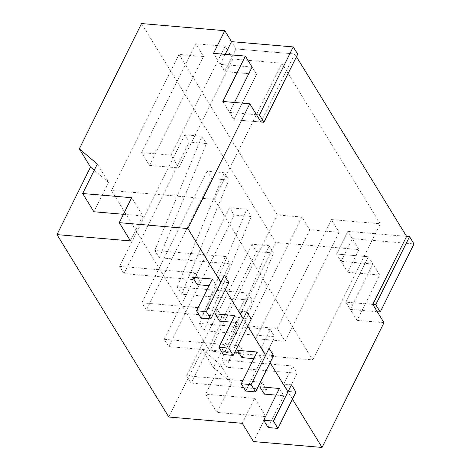 <?xml version="1.0" encoding="UTF-8"?>
<svg xmlns="http://www.w3.org/2000/svg" width="471" height="471" viewBox="0 0 471 471"><rect width="100%" height="100%" fill="white"/><g stroke="black" fill="none" stroke-linecap="round" stroke-linejoin="round"><path stroke-width="0.35" stroke-dasharray="2.35 1.77" d="M292.444 399.137L287.969 391.837M270.077 362.652L265.603 355.352M247.711 326.168L243.236 318.873M225.344 289.683L220.87 282.388M232.892 59.04L281.876 63.238L380.291 223.766L331.307 219.563L339.138 232.333L309.747 229.813L301.917 217.043L277.425 214.947L179.009 54.418L203.501 56.514L195.671 43.75L225.067 46.27L232.892 59.04L178.845 167.923L149.448 165.403L141.624 152.633L171.014 155.153L178.845 167.923M294.764 53.971L260.981 122.024L234.04 119.716L256.56 74.347L224.72 71.616L235.983 48.931L231.508 41.636L235.983 48.931L294.764 53.971L296.453 56.732M377.289 311.743L350.347 309.429L345.873 302.135L372.814 304.443L345.873 302.135L368.393 256.766L336.553 254.034L347.816 231.349L406.597 236.389L347.816 231.349L358.996 249.589L275.723 242.453L213.534 367.727L231.526 382.929L216.89 412.419L265.874 416.617L253.486 441.568M141.524 23.55L275.723 242.453M168.824 417.029L202.353 349.488L213.534 367.727M384 322.688L357.059 320.374L379.579 275.005L347.739 272.273L358.996 249.589M331.307 219.563L277.254 328.452L285.085 341.222L339.138 232.333M285.085 341.222L255.694 338.702L247.864 325.932L277.254 328.452M247.864 325.932L301.917 217.043M209.86 351.054L111.444 190.525L214.317 199.345L312.732 359.873L209.86 351.054L277.425 214.947M312.732 359.873L380.291 223.766M214.317 199.345L281.876 63.238M111.444 190.525L179.009 54.418M203.501 56.514L149.448 165.403M141.624 152.633L195.671 43.75M171.014 155.153L225.067 46.27M255.694 338.702L309.747 229.813M357.059 320.374L345.873 302.135L368.393 256.766L336.553 254.034L347.739 272.273M350.347 309.429L372.867 264.06L368.393 256.766L379.579 275.005M202.353 349.488L220.346 364.684L205.703 394.174L254.687 398.378L242.3 423.329M254.687 398.378L265.874 416.617M205.703 394.174L216.89 412.419M220.346 364.684L231.526 382.929M260.981 122.024L234.04 119.716L222.854 101.471M256.507 114.73L229.565 112.416L234.04 119.716L256.56 74.347L252.085 67.053L256.56 74.347L224.72 71.616L213.534 53.376M94.247 170.219L108.507 182.265L97.326 164.026M108.507 182.265L93.87 211.756M123.443 214.293L142.854 215.959L131.668 197.714M142.854 215.959L130.467 240.911M228.841 282.635L221.005 281.964L230.013 263.819L159.269 257.755L206.469 143.549L189.324 142.077L124.014 273.651L199.451 280.115L197.196 284.655M224.367 275.341L216.53 274.67L221.005 281.964M216.53 274.67L225.538 256.518L230.013 263.819M225.538 256.518L154.794 250.454L159.269 257.755M154.794 250.454L201.994 136.254L206.469 143.549M201.994 136.254L184.85 134.783L189.324 142.077M184.85 134.783L119.54 266.351L124.014 273.651M119.54 266.351L194.976 272.821L199.451 280.115M194.976 272.821L192.727 277.36M209.03 285.667L216.795 286.333L201.029 318.09M212.321 279.038L216.795 286.333M251.208 319.12L243.372 318.449L252.379 300.304L181.635 294.234L228.835 180.034L211.691 178.562L146.381 310.13L221.817 316.6L219.568 321.14M246.733 311.826L238.897 311.154L243.372 318.449M238.897 311.154L247.905 293.003L252.379 300.304M247.905 293.003L177.161 286.939L181.635 294.234M177.161 286.939L224.367 172.733L228.835 180.034M224.367 172.733L207.216 171.267L211.691 178.562M207.216 171.267L141.906 302.835L146.381 310.13M141.906 302.835L217.343 309.306L221.817 316.6M217.343 309.306L215.094 313.839M231.396 322.152L239.162 322.818L223.395 354.575M234.688 315.523L239.162 322.818M273.574 355.605L265.738 354.934L274.746 336.783L204.002 330.719L251.202 216.519L234.058 215.047L168.748 346.615L244.184 353.085L241.935 357.619M269.1 348.31L261.264 347.633L265.738 354.934M261.264 347.633L270.272 329.488L274.746 336.783M270.272 329.488L199.527 323.424L204.002 330.719M199.527 323.424L246.733 209.218L251.202 216.519M246.733 209.218L229.589 207.752L234.058 215.047M229.589 207.752L164.273 339.32L168.748 346.615M164.273 339.32L239.71 345.791L244.184 353.085M239.71 345.791L237.461 350.324M253.763 358.637L261.529 359.302L245.762 391.06M257.054 352.002L261.529 359.302M295.941 392.09L288.105 391.419L297.113 373.267L226.368 367.203L273.569 252.998L256.424 251.532L191.114 383.1L266.551 389.57L264.302 394.103M291.467 384.789L283.63 384.118L288.105 391.419M283.63 384.118L292.638 365.973L297.113 373.267M292.638 365.973L221.894 359.909L226.368 367.203M221.894 359.909L269.1 245.703L273.569 252.998M269.1 245.703L251.956 244.231L256.424 251.532M251.956 244.231L186.64 375.805L191.114 383.1M186.64 375.805L262.076 382.269L266.551 389.57M262.076 382.269L259.827 386.809M276.13 395.122L283.895 395.787L268.129 427.544M279.421 388.487L283.895 395.787M372.867 264.06L341.028 261.328L352.29 238.644L414.009 243.937M352.29 238.644L347.816 231.349L336.553 254.034L341.028 261.328M252.085 67.053L220.245 64.321L224.72 71.616L235.983 48.931L297.701 54.224M229.565 112.416L234.505 102.472M220.245 64.321L225.185 54.371"/><path stroke-width="0.71" d="M296.453 56.732L406.597 236.389L372.814 304.443L384 322.688L322.064 447.45L253.486 441.568L242.3 423.329L168.824 417.029L56.991 234.611L130.467 240.911L119.287 222.671L187.864 228.547L249.795 103.785L222.854 101.471L245.379 56.102L213.534 53.376L224.797 30.692L141.524 23.55L79.334 148.83L97.326 164.026L82.684 193.516L131.668 197.714L119.287 222.671M322.064 447.45L292.444 399.137M287.969 391.837L270.077 362.652M265.603 355.352L247.711 326.168M243.236 318.873L225.344 289.683M220.87 282.388L187.864 228.547M225.185 54.371L231.508 41.636L224.797 30.692M56.991 234.611L90.514 167.07L79.334 148.83M231.508 41.636L293.227 46.929L297.701 54.224L263.919 122.277L260.981 122.024L249.795 103.785M234.505 102.472L252.085 67.053L245.379 56.102M90.514 167.07L94.247 170.219M123.443 214.293L93.87 211.756L82.684 193.516M209.03 285.667L197.196 284.655L192.727 277.36L212.321 279.038L196.554 310.795L201.029 318.09L210.825 318.932L228.841 282.635L224.367 275.341L206.351 311.637L210.825 318.932M196.554 310.795L206.351 311.637M231.396 322.152L219.568 321.14L215.094 313.839L234.688 315.523L218.921 347.28L223.395 354.575L233.192 355.417L251.208 319.12L246.733 311.826L228.718 348.122L233.192 355.417M218.921 347.28L228.718 348.122M253.763 358.637L241.935 357.619L237.461 350.324L257.054 352.002L241.287 383.765L245.762 391.06L255.559 391.901L273.574 355.605L269.1 348.31L251.084 384.601L255.559 391.901M241.287 383.765L251.084 384.601M276.13 395.122L264.302 394.103L259.827 386.809L279.421 388.487L263.654 420.244L268.129 427.544L277.925 428.38L295.941 392.09L291.467 384.789L273.451 421.086L277.925 428.38M263.654 420.244L273.451 421.086M406.597 236.389L409.535 236.642L375.752 304.696L372.814 304.443M375.752 304.696L380.227 311.99L414.009 243.937L409.535 236.642M380.227 311.99L377.289 311.743M293.227 46.929L259.444 114.983L263.919 122.277M259.444 114.983L256.507 114.73"/></g></svg>
